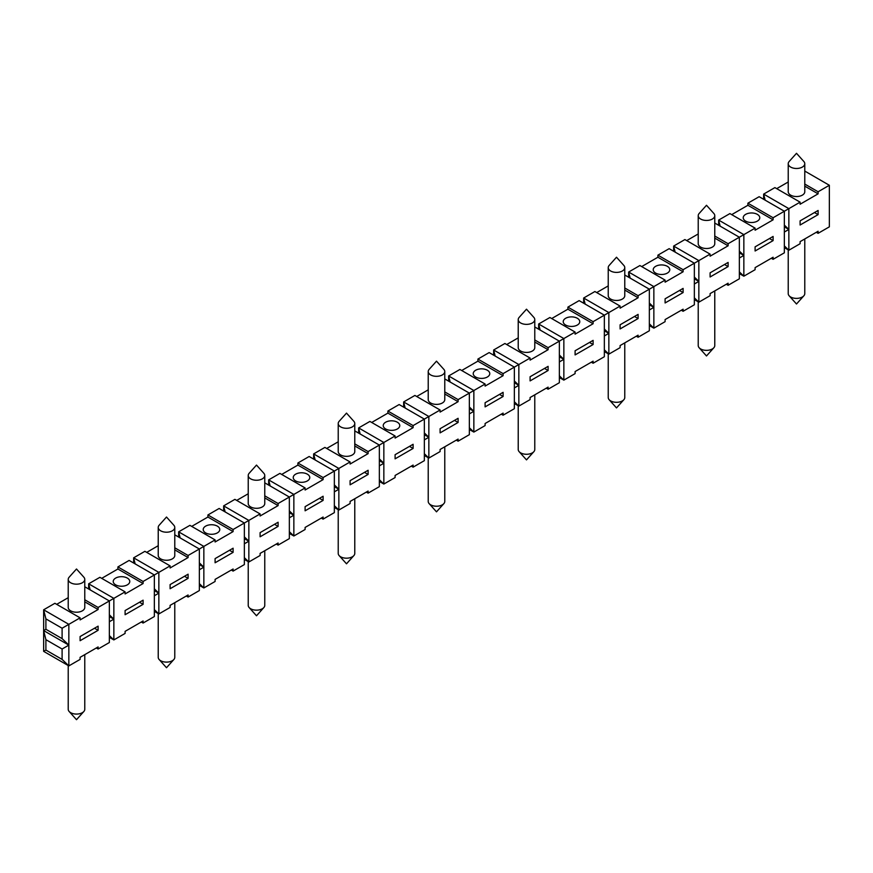 <?xml version="1.0" encoding="UTF-8"?>
<svg xmlns="http://www.w3.org/2000/svg" width="873" height="873" viewBox="0 0 873 873"><rect width="100%" height="100%" fill="white"/><g stroke="black" fill="none" stroke-linecap="round" stroke-linejoin="round"><path stroke-width="1.31" d="M143.096 600.177L125.101 610.565L125.101 614.723L143.096 604.334L143.096 600.177M186.298 596.019L188.099 597.056L188.099 594.982L170.104 605.371L170.104 607.455L158.853 613.948L154.346 609.616M154.346 611.351L158.853 613.948L158.853 593.16L154.346 588.828M771.295 258.277L773.096 259.314L773.096 257.229L755.101 267.629L755.101 269.702L743.851 276.195L739.355 271.874M84.768 654.641L84.768 709.302A8.272 4.78 180 0 1 83.852 711.495A8.272 4.78 180 0 1 77.675 714.027A8.272 4.78 180 0 1 69.153 711.495A8.272 4.78 180 0 1 68.225 709.302L68.225 665.553M649.348 304.775L653.855 307.372L649.348 309.97L649.348 330.758L638.098 337.251L638.098 335.177L620.103 345.566L620.103 347.65L608.852 354.143L604.345 349.811M264.77 482.845L289.345 497.032L289.345 538.608L278.105 545.101L278.105 543.017L260.099 553.417L260.099 555.49L248.849 561.983L244.353 557.651M276.305 544.065L278.105 545.101M313.647 459.1L313.647 453.905L315.153 459.973M174.775 534.811L199.35 548.997L203.846 546.4L203.846 587.966L199.35 583.633M731.705 214.627L747.899 205.275L773.096 219.821L773.096 217.748L784.347 211.244L800.105 202.154L800.105 204.238L818.099 193.839L818.099 191.765L829.35 185.272L804.775 171.075M765.152 200.168L763.646 194.101L788.854 208.647L788.854 229.435L784.347 225.103M368.1 474.432L368.1 470.274L350.095 480.663L350.095 484.821L368.1 474.432L364.499 472.348M493.649 355.18L493.649 349.986L495.155 356.042M534.778 339.957L548.102 347.65L563.849 338.549L563.849 359.338L559.353 361.935L559.353 382.723L548.102 389.216L548.102 387.132L530.097 397.531L530.097 399.605L518.846 406.098L514.35 401.776M350.095 461.959L324.898 447.413L313.647 453.905L338.855 468.452L350.095 461.959L350.095 464.043L368.1 453.644L368.1 451.57L383.847 442.48L383.847 463.257L379.351 458.925M96.303 647.984L98.103 649.021L109.354 642.528L109.354 600.951L125.101 591.861L125.101 593.946L143.096 583.546L143.096 581.473L158.853 572.382L158.853 593.16L154.346 595.757L154.346 574.98L129.149 560.422L117.899 566.926L143.096 581.473M90.148 589.875L88.653 583.808L113.85 598.354L113.85 619.143L109.354 614.81M354.776 445.95L368.1 453.644M326.698 448.449L338.222 441.793M354.776 423.514L354.776 451.57A8.272 4.78 180 0 1 352.354 454.942A8.272 4.78 180 0 1 343.329 455.979A8.272 4.78 180 0 1 338.222 451.57L338.222 423.514A8.272 4.78 180 0 1 339.15 421.31L346.505 413.115L353.849 421.31A8.272 4.78 180 0 1 354.776 423.514A8.272 4.78 180 0 1 352.354 426.886A8.272 4.78 180 0 1 340.645 426.886A8.272 4.78 180 0 1 338.222 423.514M278.105 526.397L278.105 522.24L260.099 532.628L260.099 536.786L278.105 526.397L274.504 524.313M681.3 310.231L683.101 311.279L694.351 304.775L694.351 263.209L698.847 260.612L698.847 281.401L694.351 277.068M485.104 384.022L459.896 369.465L448.646 375.968L473.853 390.515L485.104 384.022L485.104 386.095L503.099 375.706L503.099 373.622L518.846 364.532L518.846 406.098L514.35 403.501M354.776 443.877L368.1 451.57M178.649 537.048L178.649 531.843L180.154 537.91M559.353 356.741L563.849 359.338L559.353 355.005M501.298 414.162L503.099 415.199L514.35 408.706L514.35 387.918L518.846 385.32L514.35 380.988M371.702 422.467L387.896 413.115L387.896 411.041L399.147 404.548L424.354 419.095L428.85 416.497L428.85 437.275L424.354 432.953M551.703 318.547L567.897 309.195L593.105 323.741L593.105 321.668L608.852 312.578L608.852 354.143L604.345 351.546M567.897 309.195L567.897 307.121L593.105 321.668M360.145 433.99L358.65 427.923L383.847 442.48L395.098 435.976L369.901 421.43L358.65 427.923L358.65 433.117M649.348 325.564L653.855 328.161L649.348 323.828M665.095 280.102L639.898 265.545L628.647 272.038L653.855 286.595L665.095 280.102L665.095 282.175L683.101 271.787L683.101 269.702L694.351 263.209L669.155 248.663L657.904 255.156L683.101 269.702M98.103 649.021L98.103 646.948L80.098 657.336L80.098 659.41L68.847 665.903L62.103 659.41L62.103 649.021L68.847 645.125L62.103 638.632L62.103 628.233L68.847 624.337L68.847 665.903L43.65 651.356L43.65 630.579L68.847 645.125M714.769 238.111L728.104 245.804L728.104 243.72L755.101 228.137L755.101 230.21L773.096 219.821M714.769 236.026L728.104 243.72M334.348 507.431L338.855 510.028L334.348 505.696M305.103 510.803L323.097 500.415L323.097 496.257L305.103 506.646L305.103 510.803M319.496 498.33L323.097 500.415M334.348 486.643L338.855 489.24L334.348 484.908M773.096 259.314L784.347 252.821L784.347 232.032L788.854 229.435L788.854 250.224L784.347 245.891M624.773 287.992L638.098 295.685L653.855 286.595L653.855 307.372L649.348 303.051M714.769 223.041L739.355 237.227L739.355 258.015L743.851 255.418L743.851 276.195L739.355 273.598M575.1 354.918L593.105 344.529L593.105 340.372L575.1 350.76L575.1 354.918M589.504 342.445L593.105 344.529M191.7 526.397L207.905 517.034L233.102 531.592L233.102 529.507L248.849 520.417L248.849 561.983L244.353 559.386M207.905 517.034L207.905 514.961L233.102 529.507M411.303 466.117L413.104 467.153L424.354 460.66L424.354 419.095L413.104 425.588L413.104 427.661L387.896 413.115M233.102 548.211L215.096 558.611L215.096 562.769L233.102 552.369L233.102 548.211M223.652 511.065L223.652 505.871L225.147 511.927M624.773 342.871L624.773 397.531A8.272 4.78 180 0 1 623.846 399.725A8.272 4.78 180 0 1 617.669 402.257A8.272 4.78 180 0 1 609.158 399.725A8.272 4.78 180 0 1 608.23 397.531L608.23 353.783M548.102 370.512L548.102 366.354L530.097 376.743L530.097 380.901L548.102 370.512L544.501 368.428M387.896 411.041L413.104 425.588M694.351 278.803L698.847 281.401L698.847 302.178L694.351 297.846M739.355 258.015L739.355 278.803L728.104 285.296L728.104 283.212L710.098 293.612L710.098 295.685L698.847 302.178L694.351 299.581M673.65 251.26L673.65 246.066L698.847 260.612L710.098 254.119L710.098 256.193L728.104 245.804M710.098 276.981L728.104 266.592L728.104 262.435L710.098 272.823L710.098 276.981M62.103 638.632L45.898 629.28L45.898 618.881L43.65 609.79L68.847 624.337L80.098 617.844L54.901 603.298L43.65 609.79L43.65 630.579L45.898 639.669L62.103 649.021M45.898 639.669L45.898 650.058L62.103 659.41M281.695 474.432L297.9 465.08L297.9 462.996L309.151 456.503L334.348 471.049L338.855 468.452L338.855 510.028L350.095 503.525L350.095 501.451L368.1 491.062L368.1 493.136L366.3 492.099M503.099 415.199L503.099 413.115L485.104 423.514L485.104 425.588L473.853 432.08L469.347 427.748M624.773 267.629L624.773 295.685A8.272 4.78 180 0 1 622.351 299.068A8.272 4.78 180 0 1 613.337 300.094A8.272 4.78 180 0 1 608.23 295.685L608.23 267.629A8.272 4.78 180 0 1 609.158 265.436L616.502 257.229L623.846 265.436A8.272 4.78 180 0 1 624.773 267.629A8.272 4.78 180 0 1 622.351 271.001A8.272 4.78 180 0 1 610.653 271.001A8.272 4.78 180 0 1 608.23 267.629M520.646 322.966A8.272 4.78 180 0 1 518.224 319.583A8.272 4.78 180 0 1 519.151 317.39L526.495 309.195L533.85 317.39A8.272 4.78 180 0 1 534.778 319.583A8.272 4.78 180 0 1 529.671 324.003A8.272 4.78 180 0 1 520.646 322.966M260.099 513.924L234.902 499.367L223.652 505.871L248.849 520.417L260.099 513.924L260.099 515.998L278.105 505.609L278.105 503.525L293.852 494.434L293.852 515.223L289.345 510.891M784.347 226.838L788.854 229.435M321.297 518.082L323.097 519.119L323.097 517.034L305.103 527.434L305.103 529.507L293.852 536L289.345 531.679M289.345 533.403L293.852 536L293.852 515.223L289.345 517.82M379.351 460.66L383.847 463.257L383.847 484.046L379.351 479.714M188.099 597.056L199.35 590.563L199.35 569.774L203.846 567.177L199.35 562.856M199.35 564.58L203.846 567.177M368.1 493.136L379.351 486.643L379.351 445.077L354.776 430.88M456.295 440.134L458.096 441.181L469.347 434.678L469.347 393.112L473.853 390.515L473.853 411.303L469.347 406.971M461.697 370.512L477.902 361.16L477.902 359.076L503.099 373.622M477.902 361.16L503.099 375.706M575.1 332.056L563.849 338.549L538.652 324.003L549.903 317.51L575.1 332.056L575.1 334.141L593.105 323.741M675.145 252.122L673.65 246.066L684.901 239.562L710.098 254.119M686.702 240.61L698.225 233.953M215.096 539.907L203.846 546.4L178.649 531.843L189.899 525.35L215.096 539.907L215.096 541.98L233.102 531.592M546.302 388.179L548.102 389.216M653.855 307.372L653.855 328.161L665.095 321.668L665.095 319.583L683.101 309.195L683.101 311.279M559.353 377.529L563.849 380.126L559.353 375.794M714.769 290.905L714.769 345.566A8.272 4.78 180 0 1 713.852 347.76A8.272 4.78 180 0 1 707.665 350.302A8.272 4.78 180 0 1 699.153 347.76A8.272 4.78 180 0 1 698.225 345.566L698.225 301.818M641.699 266.581L657.904 257.229L683.101 271.787M667.354 273.085A8.272 4.78 180 0 1 658.329 274.122A8.272 4.78 180 0 1 653.222 269.702A8.272 4.78 180 0 1 655.645 266.33A8.272 4.78 180 0 1 664.669 265.294A8.272 4.78 180 0 1 669.777 269.702A8.272 4.78 180 0 1 667.354 273.085M763.646 199.295L763.646 194.101L774.897 187.608L800.105 202.154M469.347 408.706L473.853 411.303L473.853 432.08L469.347 429.483M534.778 326.96L559.353 341.147L559.353 361.935M747.899 205.275L747.899 203.191L773.096 217.748M174.775 547.797L188.099 555.49L199.35 548.997L199.35 569.774M133.645 563.02L133.645 557.825L135.151 563.893M207.905 514.961L219.145 508.468L244.353 523.014L244.353 543.803L248.849 541.205L244.353 536.873M591.305 362.197L593.105 363.233L604.345 356.741L604.345 315.175L579.148 300.618L567.897 307.121M458.096 418.309L440.101 428.708L440.101 432.866L458.096 422.467L458.096 418.309M624.773 275.006L649.348 289.192L649.348 309.97M620.103 328.935L638.098 318.547L638.098 314.389L620.103 324.789L620.103 328.935M634.496 316.473L638.098 318.547M403.653 407.145L403.653 401.94L405.148 408.007M231.301 570.036L233.102 571.084L244.353 564.58L244.353 543.803M170.104 588.74L188.099 578.352L188.099 574.194L170.104 584.594L170.104 588.74M184.498 576.278L188.099 578.352M700.648 219.047A8.272 4.78 180 0 1 698.225 215.664A8.272 4.78 180 0 1 699.153 213.47L706.497 205.275L713.852 213.47A8.272 4.78 180 0 1 714.769 215.664A8.272 4.78 180 0 1 712.346 219.047A8.272 4.78 180 0 1 700.648 219.047M747.899 203.191L759.15 196.698L784.347 211.244L784.347 232.032M816.299 232.294L818.099 233.331L818.099 231.258L800.105 241.646L800.105 243.72L788.854 250.224L784.347 247.626M818.099 233.331L829.35 226.838L829.35 185.272M297.9 462.996L323.097 477.553L334.348 471.049L334.348 491.837L338.855 489.24M45.898 650.058L43.65 651.356M563.849 359.338L563.849 380.126L575.1 373.622L575.1 371.549L593.105 361.16L593.105 363.233M530.097 358.039L504.9 343.493L493.649 349.986L518.846 364.532L530.097 358.039L530.097 360.113L548.102 349.724L548.102 347.65M109.354 637.334L113.85 639.931L109.354 635.599M430.651 374.921A8.272 4.78 180 0 1 428.228 371.549A8.272 4.78 180 0 1 429.156 369.355L436.5 361.16L443.844 369.355A8.272 4.78 180 0 1 444.772 371.549A8.272 4.78 180 0 1 439.665 375.957A8.272 4.78 180 0 1 430.651 374.921M264.77 495.831L278.105 503.525M413.104 467.153L413.104 465.08L395.098 475.469L395.098 477.553L383.847 484.046L379.351 481.449M413.104 448.449L413.104 444.292L395.098 454.691L395.098 458.838L413.104 448.449L409.502 446.376M440.101 410.004L414.904 395.447L403.653 401.94L428.85 416.497L440.101 410.004L440.101 412.078L458.096 401.689L458.096 399.605L469.347 393.112L444.772 378.926M444.772 393.996L458.096 401.689M416.705 396.495L428.228 389.838M444.772 371.549L444.772 399.605A8.272 4.78 180 0 1 442.349 402.988A8.272 4.78 180 0 1 433.335 404.024A8.272 4.78 180 0 1 428.228 399.605L428.228 371.549M98.103 626.159L80.098 636.548L80.098 640.706L98.103 630.317L98.103 626.159M174.775 527.434L174.775 555.49A8.272 4.78 180 0 1 172.352 558.873A8.272 4.78 180 0 1 163.338 559.899A8.272 4.78 180 0 1 158.231 555.49L158.231 527.434A8.272 4.78 180 0 1 159.148 525.24L166.503 517.034L173.847 525.24A8.272 4.78 180 0 1 174.775 527.434A8.272 4.78 180 0 1 172.352 530.806A8.272 4.78 180 0 1 160.654 530.806A8.272 4.78 180 0 1 158.231 527.434M724.503 264.508L728.104 266.592M56.701 604.334L68.225 597.678M70.648 582.771A8.272 4.78 180 0 1 68.225 579.388A8.272 4.78 180 0 1 69.153 577.195L76.497 569L83.852 577.195A8.272 4.78 180 0 1 84.768 579.388A8.272 4.78 180 0 1 82.346 582.771A8.272 4.78 180 0 1 70.648 582.771M458.096 441.181L458.096 439.097L440.101 449.486L440.101 451.57L428.85 458.063L424.354 453.731M424.354 455.466L428.85 458.063L428.85 437.275L424.354 439.872M514.35 382.723L518.846 385.32M739.355 252.821L743.851 255.418L743.851 234.63L718.654 220.083L729.904 213.59L755.101 228.137M800.105 220.858L800.105 225.016L818.099 214.627L818.099 210.469L800.105 220.858M636.297 336.214L638.098 337.251M289.345 512.626L293.852 515.223M45.898 629.28L43.65 630.579M714.769 215.664L714.769 243.72A8.272 4.78 180 0 1 712.346 247.103A8.272 4.78 180 0 1 703.332 248.139A8.272 4.78 180 0 1 698.225 243.72L698.225 215.664M233.102 571.084L233.102 569L215.096 579.388L215.096 581.473L203.846 587.966L199.35 585.368M109.354 616.545L113.85 619.143L113.85 639.931L125.101 633.427L125.101 631.354L143.096 620.965L143.096 623.038L154.346 616.545L154.346 595.757M773.096 240.61L773.096 236.452L755.101 246.841L755.101 250.998L773.096 240.61L769.495 238.525M236.703 500.415L248.227 493.758M84.768 601.835L98.103 609.529L98.103 607.455L109.354 600.951L84.768 586.765M84.768 599.762L98.103 607.455M334.348 491.837L334.348 512.626L323.097 519.119M804.775 184.072L818.099 191.765M485.104 406.883L503.099 396.495L503.099 392.337L485.104 402.726L485.104 406.883M499.498 394.41L503.099 396.495M88.653 589.002L88.653 583.808L99.904 577.315L125.101 591.861M444.772 446.79L444.772 501.451A8.272 4.78 180 0 1 443.844 503.645A8.272 4.78 180 0 1 437.668 506.176A8.272 4.78 180 0 1 429.156 503.645A8.272 4.78 180 0 1 428.228 501.451L428.228 457.703M506.7 344.529L518.224 337.873M270.15 485.945L268.655 479.888L293.852 494.434L305.103 487.942L305.103 490.015L323.097 479.626L323.097 477.553M170.104 565.879L144.896 551.332L133.645 557.825L158.853 572.382L170.104 565.879L170.104 567.963L188.099 557.563L188.099 555.49M154.346 590.563L158.853 593.16M305.103 487.942L279.895 473.395L268.655 479.888L268.655 485.082M229.501 550.296L233.102 552.369M534.778 319.583L534.778 347.65A8.272 4.78 180 0 1 532.355 351.022A8.272 4.78 180 0 1 523.331 352.059A8.272 4.78 180 0 1 518.224 347.65L518.224 319.583M657.904 257.229L657.904 255.156M814.498 212.543L818.099 214.627M354.776 498.756L354.776 553.417A8.272 4.78 180 0 1 353.849 555.61A8.272 4.78 180 0 1 347.672 558.142A8.272 4.78 180 0 1 339.15 555.61A8.272 4.78 180 0 1 338.222 553.417L338.222 509.668M538.652 329.197L538.652 324.003L540.147 330.07M726.303 284.249L728.104 285.296M469.347 413.9L473.853 411.303M174.775 602.676L174.775 657.336A8.272 4.78 180 0 1 173.847 659.53A8.272 4.78 180 0 1 167.671 662.061A8.272 4.78 180 0 1 159.148 659.53A8.272 4.78 180 0 1 158.231 657.336L158.231 613.588M454.495 420.393L458.096 422.467M444.772 391.912L458.096 399.605M604.345 335.952L608.852 333.355L604.345 329.023M297.9 465.08L323.097 479.626M307.351 480.925A8.272 4.78 180 0 1 298.337 481.961A8.272 4.78 180 0 1 293.23 477.553A8.272 4.78 180 0 1 295.652 474.17A8.272 4.78 180 0 1 304.666 473.133A8.272 4.78 180 0 1 309.773 477.553A8.272 4.78 180 0 1 307.351 480.925M585.15 304.088L583.655 298.02L594.895 291.527L620.103 306.074L620.103 308.158L638.098 297.758L638.098 295.685M624.773 290.065L638.098 297.758M596.695 292.564L608.23 285.908M804.775 163.698L804.775 191.765A8.272 4.78 180 0 1 802.352 195.137A8.272 4.78 180 0 1 793.339 196.174A8.272 4.78 180 0 1 788.232 191.765L788.232 163.698A8.272 4.78 180 0 1 789.148 161.505L796.503 153.31L803.847 161.505A8.272 4.78 180 0 1 804.775 163.698A8.272 4.78 180 0 1 802.352 167.081A8.272 4.78 180 0 1 790.654 167.081A8.272 4.78 180 0 1 788.232 163.698M146.697 552.369L158.231 545.712M665.095 302.964L683.101 292.564L683.101 288.406L665.095 298.806L665.095 302.964M577.348 325.04A8.272 4.78 180 0 1 568.334 326.076A8.272 4.78 180 0 1 563.227 321.668A8.272 4.78 180 0 1 565.649 318.285A8.272 4.78 180 0 1 574.663 317.248A8.272 4.78 180 0 1 579.77 321.668A8.272 4.78 180 0 1 577.348 325.04M534.778 342.03L548.102 349.724M264.77 550.71L264.77 605.371A8.272 4.78 180 0 1 263.842 607.564A8.272 4.78 180 0 1 257.666 610.107A8.272 4.78 180 0 1 249.154 607.564A8.272 4.78 180 0 1 248.227 605.371L248.227 561.623M804.775 186.145L818.099 193.839M776.697 188.644L788.232 181.988M109.354 621.74L113.85 619.143M718.654 225.278L718.654 220.083L720.149 226.14M534.778 394.836L534.778 449.486A8.272 4.78 180 0 1 533.85 451.69A8.272 4.78 180 0 1 527.674 454.222A8.272 4.78 180 0 1 519.151 451.69A8.272 4.78 180 0 1 518.224 449.486L518.224 405.738M628.647 277.243L628.647 272.038L630.153 278.105M141.295 622.002L143.096 623.038M679.5 290.491L683.101 292.564M424.354 434.678L428.85 437.275M264.77 497.916L278.105 505.609M250.649 478.851A8.272 4.78 180 0 1 248.227 475.469A8.272 4.78 180 0 1 249.154 473.275L256.498 465.08L263.842 473.275A8.272 4.78 180 0 1 264.77 475.469A8.272 4.78 180 0 1 259.663 479.888A8.272 4.78 180 0 1 250.649 478.851M604.345 330.758L608.852 333.355M694.351 283.998L698.847 281.401M743.851 255.418L739.355 251.086M395.098 435.976L395.098 438.06L413.104 427.661M101.705 578.352L117.899 569L117.899 566.926M620.103 306.074L608.852 312.578L583.655 298.02L583.655 303.215M45.898 618.881L62.103 628.233M80.098 617.844L80.098 619.917L98.103 609.529M84.768 579.388L84.768 607.455A8.272 4.78 180 0 1 82.346 610.827A8.272 4.78 180 0 1 73.332 611.864A8.272 4.78 180 0 1 68.225 607.455L68.225 579.388M757.349 221.12A8.272 4.78 180 0 1 748.336 222.157A8.272 4.78 180 0 1 743.229 217.748A8.272 4.78 180 0 1 745.651 214.365A8.272 4.78 180 0 1 754.665 213.328A8.272 4.78 180 0 1 759.772 217.748A8.272 4.78 180 0 1 757.349 221.12M94.502 628.233L98.103 630.317M514.35 387.918L514.35 367.129L489.153 352.583L477.902 359.076M804.775 238.951L804.775 293.612A8.272 4.78 180 0 1 803.847 295.805A8.272 4.78 180 0 1 797.671 298.337A8.272 4.78 180 0 1 789.148 295.805A8.272 4.78 180 0 1 788.232 293.612L788.232 249.864M117.899 569L143.096 583.546M448.646 381.163L448.646 375.968L450.152 382.025M174.775 549.87L188.099 557.563M264.77 475.469L264.77 503.525A8.272 4.78 180 0 1 262.347 506.907A8.272 4.78 180 0 1 253.334 507.944A8.272 4.78 180 0 1 248.227 503.525L248.227 475.469M244.353 538.608L248.849 541.205M379.351 465.855L383.847 463.257M397.346 428.97A8.272 4.78 180 0 1 388.332 429.996A8.272 4.78 180 0 1 383.225 425.588A8.272 4.78 180 0 1 385.648 422.216A8.272 4.78 180 0 1 394.661 421.179A8.272 4.78 180 0 1 399.769 425.588A8.272 4.78 180 0 1 397.346 428.97M139.505 602.25L143.096 604.334M127.349 584.845A8.272 4.78 180 0 1 118.335 585.881A8.272 4.78 180 0 1 113.228 581.473A8.272 4.78 180 0 1 115.651 578.09A8.272 4.78 180 0 1 124.664 577.053A8.272 4.78 180 0 1 129.771 581.473A8.272 4.78 180 0 1 127.349 584.845M217.355 532.89A8.272 4.78 180 0 1 208.331 533.927A8.272 4.78 180 0 1 203.223 529.507A8.272 4.78 180 0 1 205.646 526.135A8.272 4.78 180 0 1 214.671 525.099A8.272 4.78 180 0 1 219.778 529.507A8.272 4.78 180 0 1 217.355 532.89M487.352 377.005A8.272 4.78 180 0 1 478.339 378.042A8.272 4.78 180 0 1 473.231 373.622A8.272 4.78 180 0 1 475.654 370.25A8.272 4.78 180 0 1 484.668 369.214A8.272 4.78 180 0 1 489.775 373.622A8.272 4.78 180 0 1 487.352 377.005M699.153 347.76L706.497 355.966L713.852 347.76M609.158 399.725L616.502 407.92L623.846 399.725M429.156 503.645L436.5 511.84L443.844 503.645M339.15 555.61L346.505 563.805L353.849 555.61M159.148 659.53L166.503 667.725L173.847 659.53M519.151 451.69L526.495 459.885L533.85 451.69M249.154 607.564L256.498 615.771L263.842 607.564M789.148 295.805L796.503 304L803.847 295.805M69.153 711.495L76.497 719.69L83.852 711.495"/></g></svg>

